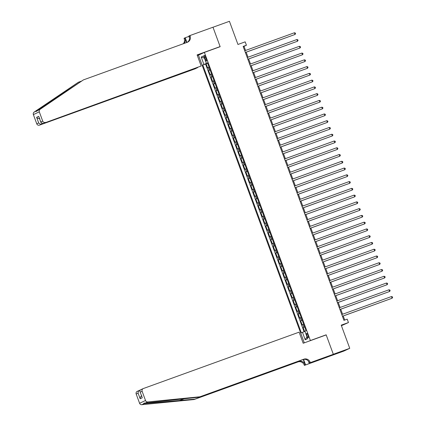 <?xml version="1.0" encoding="UTF-8"?>
<svg xmlns="http://www.w3.org/2000/svg" width="426" height="426" viewBox="0 0 426 426"><rect width="100%" height="100%" fill="white"/><g stroke="black" fill="none" stroke-linecap="round" stroke-linejoin="round"><path stroke-width="0.64" d="M307.998 335.31A2.306 0.564 -109.9 0 0 306.699 333.377A2.306 0.564 -109.9 0 0 306.97 335.784A2.306 0.564 -109.9 0 0 308.27 337.717A2.306 0.564 -109.9 0 0 307.998 335.31M341.423 325.698L348.457 322.541L347.211 319.159L343.926 320.347L243.139 46.418L246.425 45.231L245.179 41.849L237.953 44.464L229.428 21.3L212.995 27.248L220.151 46.695L204.379 52.403L310.389 340.534L309.276 341.05M327.77 356.887L343.814 351.083L349.746 348.319L333.318 354.267L326.162 334.82L310.389 340.534M204.379 52.403L198.447 55.162L304.297 342.85M209.086 67.186L207.595 67.825L206.099 63.767L207.622 63.218M210.082 69.891L208.591 70.53L210.114 69.981M208.591 70.53L210.082 74.587L211.573 73.948M214.06 80.711L212.569 81.355L211.078 77.292L212.601 76.744M216.552 87.479L215.061 88.118L213.564 84.06L215.087 83.507M219.039 94.242L217.548 94.881L216.057 90.823L217.579 90.269M221.525 101.005L220.034 101.644L218.543 97.586L220.066 97.032M224.017 107.767L222.526 108.406L221.03 104.349L222.553 103.8M226.504 114.53L225.013 115.169L223.522 111.111L225.045 110.563M228.991 121.293L227.5 121.932L226.009 117.874L227.532 117.326M231.483 128.061L229.992 128.7L228.496 124.642L230.019 124.088M233.97 134.824L232.479 135.463L230.988 131.405L232.511 130.851M236.457 141.586L234.966 142.225L233.475 138.168L234.998 137.614M238.949 148.349L237.458 148.988L235.961 144.931L237.484 144.382M241.435 155.112L239.945 155.751L238.453 151.693L239.976 151.145M243.922 161.875L242.431 162.514L240.94 158.456L242.463 157.908M246.414 168.643L244.923 169.282L243.427 165.224L244.95 164.67M248.901 175.405L247.41 176.044L245.919 171.987L247.442 171.433M251.388 182.168L249.897 182.807L248.406 178.75L249.929 178.196M253.88 188.931L252.389 189.57L250.893 185.512L252.416 184.964M256.367 195.694L254.876 196.333L253.385 192.275L254.908 191.727M258.854 202.456L257.363 203.095L255.872 199.038L257.395 198.489M261.346 209.219L259.855 209.864L258.358 205.806L259.881 205.252M263.832 215.987L262.341 216.626L260.85 212.569L262.373 212.015M266.319 222.75L264.828 223.389L263.337 219.331L264.86 218.778M268.811 229.513L267.32 230.152L265.824 226.094L267.347 225.54M271.298 236.276L269.807 236.915L268.316 232.857L269.839 232.308M273.785 243.038L272.294 243.677L270.803 239.62L272.326 239.071M276.277 249.801L274.786 250.445L273.29 246.382L274.813 245.834M278.764 256.569L277.273 257.208L275.782 253.15L277.305 252.597M281.251 263.332L279.76 263.971L278.269 259.913L279.791 259.359M283.743 270.095L282.252 270.734L280.755 266.676L282.278 266.122M286.229 276.857L284.738 277.496L283.247 273.439L284.77 272.89M288.716 283.62L287.225 284.259L285.734 280.202L287.257 279.653M291.208 290.383L289.717 291.027L288.221 286.964L289.744 286.416M293.695 297.151L292.204 297.79L290.713 293.732L292.236 293.179M296.182 303.914L294.691 304.553L293.2 300.495L294.723 299.941M298.669 310.676L297.183 311.315L295.687 307.258L297.21 306.704M301.161 317.439L299.67 318.078L298.179 314.021L299.702 313.472M303.647 324.202L302.156 324.841L300.665 320.783L302.188 320.235M204.682 57.723L205.231 59.214A2.236 0.548 -109.9 0 0 206.488 61.083A2.236 0.548 -109.9 0 0 206.227 58.751L205.678 57.265A2.236 0.548 -109.9 0 0 204.421 55.391A2.236 0.548 -109.9 0 0 204.682 57.723L205.71 57.356M207.142 63.101L202.803 65.018L301.347 332.855L302.471 332.333L305.208 339.772L307.647 338.638L304.909 331.199L306.028 330.677L207.483 62.84L206.365 63.362L207.537 62.973M203.926 64.496L201.189 57.052L203.623 55.923L206.365 63.362M206.099 63.767L205.566 64.017L304.063 331.726M304.643 326.907L303.152 327.546L304.611 331.513M300.665 320.783L302.156 320.144M298.179 314.021L299.664 313.382M295.687 307.258L297.178 306.619M293.2 300.495L294.691 299.856M290.713 293.732L292.199 293.093M288.221 286.964L289.712 286.325M285.734 280.202L287.225 279.562M283.247 273.439L284.733 272.8M280.755 266.676L282.246 266.037M278.269 259.913L279.76 259.274M275.782 253.15L277.267 252.511M273.29 246.382L274.781 245.743M270.803 239.62L272.294 238.981M268.316 232.857L269.802 232.218M265.824 226.094L267.315 225.455M263.337 219.331L264.828 218.692M260.85 212.569L262.336 211.93M258.358 205.806L259.849 205.162M255.872 199.038L257.363 198.399M253.385 192.275L254.876 191.636M250.893 185.512L252.384 184.873M248.406 178.75L249.897 178.111M245.919 171.987L247.41 171.348M243.427 165.224L244.918 164.58M240.94 158.456L242.431 157.817M238.453 151.693L239.945 151.054M235.961 144.931L237.452 144.292M233.475 138.168L234.966 137.529M230.988 131.405L232.479 130.766M228.496 124.642L229.987 123.998M226.009 117.874L227.5 117.235M223.522 111.111L225.013 110.472M221.03 104.349L222.521 103.71M218.543 97.586L220.034 96.947M216.057 90.823L217.548 90.184M213.564 84.06L215.055 83.416M211.078 77.292L212.569 76.653M207.584 63.107L207.196 63.245M348.457 322.541L341.226 325.155L349.746 348.319M245.536 50.465L244.018 46.349L246.425 45.231M344.725 320.054L343.223 315.97M342.589 314.244L340.736 309.207M340.097 307.481L338.244 302.444M337.61 300.719L335.757 295.681M335.124 293.956L333.27 288.919M332.631 287.188L330.778 282.156M330.145 280.425L328.292 275.388M327.658 273.662L325.805 268.625M325.166 266.9L323.313 261.862M322.679 260.137L320.826 255.099M320.192 253.374L318.339 248.337M317.7 246.606L315.847 241.574M315.213 239.843L313.36 234.806M312.727 233.081L310.873 228.043M310.234 226.318L308.381 221.28M307.748 219.555L305.895 214.518M305.261 212.792L303.408 207.755M302.769 206.024L300.916 200.992M300.282 199.261L298.429 194.224M297.795 192.499L295.942 187.461M295.303 185.736L293.45 180.699M292.816 178.973L290.963 173.936M290.33 172.21L288.477 167.173M287.838 165.442L285.984 160.41M285.351 158.68L283.498 153.648M282.864 151.917L281.011 146.879M280.372 145.154L278.519 140.117M277.885 138.391L276.032 133.354M275.398 131.629L273.545 126.591M272.906 124.861L271.053 119.828M270.419 118.098L268.566 113.066M267.933 111.335L266.08 106.298M265.441 104.572L263.587 99.535M262.954 97.81L261.101 92.772M260.467 91.047L258.614 86.009M257.975 84.279L256.122 79.247M255.488 77.516L253.635 72.484M253.001 70.753L251.148 65.716M250.509 63.991L248.656 58.953M248.023 57.228L246.169 52.19M243.219 46.642L244.018 46.349M205.566 64.017L202.803 65.018M303.152 327.546L304.675 326.998M302.471 332.333L304.973 331.375M204.453 58.17L201.189 57.052M305.208 339.772L306.949 336.748M326.162 334.82L325.049 335.342M245.371 52.478L295.026 34.469L245.355 52.446M294.403 32.775L295.325 33.031L295.575 33.707L295.026 34.469L294.403 32.775L244.732 50.753M197.616 67.553L195.257 68.767L39.49 125.148A2.162 2.098 -115 0 1 36.769 123.833L33.372 114.599A2.162 2.098 -115 0 1 34.149 112.091L78.357 82.25L36.492 111C36.018 111.713 36.428 111.521 37.733 110.419L83.411 79.896L187.259 42.312A5.048 4.894 65 0 0 190.118 35.912L189.98 35.539L212.984 27.216L220.114 46.594L197.11 54.917L201.189 66.009L43.026 123.503L201.189 66.009M34.149 112.091L36.492 111L36.444 111.404M219.001 47.11L220.114 46.594M81.174 81.228L78.357 82.25M36.769 123.833L38.686 122.944L36.62 117.331L38.723 116.351L40.784 121.964L42.701 121.075L39.304 111.841L33.372 114.599M37.733 110.419L40.081 109.328L83.411 79.896M189.559 38.09L188.819 36.082L189.98 35.539M183.265 43.756A5.048 4.894 65 0 0 184.186 38.67L184.048 38.297L185.209 37.76L186.929 42.43M188.942 36.407L185.209 37.76M199.56 54.645L197.307 55.46M197.659 67.654L39.49 125.148M184.016 43.484A5.048 4.894 65 0 0 185.065 38.265L186.636 42.536M40.081 109.328A2.162 2.098 65 0 0 39.304 111.841M42.701 121.075A2.162 2.098 65 0 0 45.422 122.39M187.195 42.334A5.048 4.894 65 0 0 189.24 36.322L190.118 35.912M38.686 122.944C39.554 123.987 40.619 124.349 41.886 124.035L41.657 123.418M36.62 117.331C37.488 118.375 38.553 118.737 39.82 118.423M38.723 116.351L40.912 122.496L43.026 123.503M40.784 121.964L40.912 122.496M199.996 396.771L199.123 397.181L145.394 403.033C143.711 403.097 143.296 403.289 144.153 403.608L194.943 399.125L298.791 361.536A5.048 4.894 -115 0 1 305.133 364.608L304.255 365.018L304.393 365.386L327.397 357.063L333.329 354.304L326.199 334.927L303.195 343.25L299.116 332.158L143.344 388.539A2.162 2.098 65 0 0 142.119 391.281L145.516 400.515A2.162 2.098 65 0 0 147.742 401.942L199.996 396.771L303.844 359.187A5.048 4.894 -115 0 1 310.187 362.254L310.325 362.627L333.329 354.304M143.903 403.182L144.153 403.608L141.81 404.7L194.064 399.535L297.912 361.946A5.048 4.894 -115 0 1 304.255 365.018M140.383 389.976L139.808 390.184L139.952 390.573M194.943 399.125L194.064 399.535M310.187 362.254L309.313 362.664A5.048 4.894 -115 0 0 302.966 359.597L199.123 397.181M142.119 391.281L140.202 392.17L142.268 397.788L140.17 398.763L138.104 393.15L136.187 394.039L139.584 403.273L145.516 400.515M310.325 362.627L325.602 357.244L322.509 358.687L304.393 365.386M309.164 363.17L308.403 361.104M303.253 359.501L305.133 364.608M303.562 359.422L305.554 364.848M141.81 404.7A2.162 2.098 -115 0 1 139.584 403.273M136.187 394.039A2.162 2.098 -115 0 1 137.247 391.366L139.808 390.184C138.636 390.754 138.067 391.744 138.104 393.15M320.277 359.517L320.155 359.187M320.421 359.091L320.533 359.4M322.397 358.378L322.509 358.687M140.947 389.652C139.834 390.2 139.59 391.036 140.202 392.17L142.268 397.788M140.17 398.763C140.133 397.357 140.702 396.372 141.874 395.797M247.857 59.246L297.513 41.231L247.847 59.209M296.89 39.538L297.811 39.794L298.062 40.47L297.513 41.231L296.89 39.538L247.224 57.515M250.344 66.009L300.005 47.994L250.334 65.971M299.382 46.301L300.303 46.556L300.548 47.233L300.005 47.994L299.382 46.301L249.711 64.278M252.836 72.771L302.492 54.757L252.82 72.734M301.869 53.064L302.79 53.319L303.04 53.995L302.492 54.757L301.869 53.064L252.197 71.046M255.323 79.534L304.979 61.52L255.312 79.497M304.356 59.832L305.277 60.082L305.527 60.758L304.979 61.52L304.356 59.832L254.689 77.809M257.81 86.297L307.471 68.282L257.799 86.26M306.848 66.594L307.769 66.845L308.014 67.521L307.471 68.282L306.848 66.594L257.176 84.572M260.302 93.06L309.958 75.045L260.286 93.028M309.335 73.357L310.256 73.613L310.506 74.289L309.958 75.045L309.335 73.357L259.663 91.334M262.789 99.828L312.444 81.813L262.778 99.79M311.821 80.12L312.743 80.376L312.993 81.052L312.444 81.813L311.821 80.12L262.155 98.097M265.276 106.591L314.936 88.576L265.265 106.553M314.313 86.883L315.235 87.138L315.48 87.815L314.936 88.576L314.313 86.883L264.642 104.86M267.768 113.353L317.423 95.339L267.752 113.316M316.8 93.645L317.721 93.901L317.972 94.577L317.423 95.339L316.8 93.645L267.129 111.628M270.254 120.116L319.91 102.102L270.238 120.079M319.287 100.414L320.208 100.664L320.458 101.34L319.91 102.102L319.287 100.414L269.621 118.391M272.741 126.879L322.402 108.864L272.731 126.841M321.779 107.176L322.7 107.427L322.945 108.103L322.402 108.864L321.779 107.176L272.107 125.153M275.233 133.642L324.889 115.627L275.217 133.61M324.266 113.939L325.187 114.195L325.437 114.871L324.889 115.627L324.266 113.939L274.594 131.916M277.72 140.41L327.376 122.395L277.704 140.372M326.753 120.702L327.674 120.957L327.924 121.634L327.376 122.395L326.753 120.702L277.086 138.679M280.207 147.172L329.868 129.158L280.196 147.135M329.245 127.465L330.166 127.72L330.411 128.396L329.868 129.158L329.245 127.465L279.573 145.442M282.699 153.935L332.355 135.921L282.683 153.898M331.732 134.227L332.653 134.483L332.903 135.159L332.355 135.921L331.732 134.227L282.06 152.21M285.186 160.698L334.841 142.683L285.17 160.661M334.218 140.995L335.14 141.246L335.39 141.922L334.841 142.683L334.218 140.995L284.552 158.973M287.672 167.461L337.333 149.446L287.662 167.423M336.71 147.758L337.632 148.008L337.877 148.685L337.333 149.446L336.71 147.758L287.039 165.735M290.165 174.223L339.82 156.209L290.149 174.191M339.197 154.521L340.118 154.776L340.369 155.453L339.82 156.209L339.197 154.521L289.526 172.498M292.651 180.991L342.307 162.977L292.635 180.954M341.684 161.284L342.605 161.539L342.855 162.215L342.307 162.977L341.684 161.284L292.018 179.261M295.138 187.754L344.799 169.74L295.127 187.717M344.176 168.046L345.097 168.302L345.342 168.978L344.799 169.74L344.176 168.046L294.504 186.024M297.63 194.517L347.286 176.502L297.614 194.48M346.663 174.809L347.584 175.065L347.834 175.741L347.286 176.502L346.663 174.809L296.991 192.786M300.117 201.28L349.773 183.265L300.101 201.242M349.15 181.577L350.071 181.827L350.321 182.504L349.773 183.265L349.15 181.577L299.483 199.554M302.604 208.042L352.265 190.028L302.593 208.005M351.642 188.34L352.563 188.59L352.808 189.266L352.265 190.028L351.642 188.34L301.97 206.317M305.096 214.805L354.752 196.791L305.08 214.773M354.128 195.103L355.05 195.358L355.3 196.035L354.752 196.791L354.128 195.103L304.457 213.08M307.583 221.573L357.238 203.559L307.567 221.536M356.615 201.865L357.536 202.121L357.787 202.797L357.238 203.559L356.615 201.865L306.949 219.843M310.069 228.336L359.73 210.322L310.059 228.299M359.107 208.628L360.029 208.884L360.274 209.56L359.73 210.322L359.107 208.628L309.436 226.605M312.562 235.099L362.217 217.084L312.546 235.061M361.594 215.391L362.515 215.647L362.766 216.323L362.217 217.084L361.594 215.391L311.923 233.368M315.048 241.861L364.704 223.847L315.032 241.824M364.081 222.159L365.002 222.409L365.252 223.086L364.704 223.847L364.081 222.159L314.415 240.136M317.535 248.624L367.196 230.61L317.524 248.587M366.573 228.922L367.494 229.172L367.739 229.848L367.196 230.61L366.573 228.922L316.901 246.899M320.027 255.387L369.683 237.373L320.011 255.35M369.06 235.685L369.981 235.94L370.231 236.616L369.683 237.373L369.06 235.685L319.388 253.662M322.514 262.155L372.17 244.141L322.498 262.118M371.547 242.447L372.468 242.703L372.718 243.379L372.17 244.141L371.547 242.447L321.88 260.424M325.001 268.918L374.662 250.903L324.99 268.881M374.039 249.21L374.96 249.466L375.205 250.142L374.662 250.903L374.039 249.21L324.367 267.187M327.493 275.681L377.148 257.666L327.477 275.643M376.525 255.973L377.447 256.228L377.697 256.905L377.148 257.666L376.525 255.973L326.854 273.95M329.98 282.443L379.635 264.429L329.964 282.406M379.012 262.736L379.933 262.991L380.184 263.667L379.635 264.429L379.012 262.736L329.346 280.718M332.466 289.206L382.122 271.192L332.456 289.169M381.504 269.504L382.426 269.754L382.67 270.43L382.122 271.192L381.504 269.504L331.833 287.481M334.958 295.969L384.614 277.954L334.942 295.932M383.991 276.266L384.912 276.522L385.163 277.198L384.614 277.954L383.991 276.266L334.319 294.244M337.445 302.732L387.101 284.722L337.429 302.7M386.478 283.029L387.399 283.285L387.649 283.961L387.101 284.722L386.478 283.029L336.812 301.006M339.932 309.5L389.588 291.485L339.921 309.462M388.97 289.792L389.891 290.047L390.136 290.724L389.588 291.485L388.97 289.792L339.298 307.769M342.424 316.262L392.08 298.248L342.408 316.225M391.457 296.555L392.378 296.81L392.628 297.486L392.08 298.248L391.457 296.555L341.785 314.532M209.177 70.258L208.181 67.553M303.738 327.274L302.742 324.569M301.251 320.512L300.255 317.807M298.759 313.749L297.763 311.044M296.272 306.986L295.277 304.281M293.786 300.223L292.79 297.518M291.293 293.455L290.303 290.75M288.807 286.693L287.811 283.988M286.32 279.93L285.324 277.225M283.828 273.167L282.837 270.462M281.341 266.404L280.345 263.699M278.854 259.642L277.858 256.937M276.362 252.879L275.372 250.168M273.875 246.111L272.88 243.406M271.389 239.348L270.393 236.643M268.897 232.585L267.906 229.88M266.41 225.823L265.414 223.117M263.923 219.06L262.927 216.355M261.431 212.297L260.44 209.587M258.944 205.529L257.948 202.824M256.457 198.766L255.462 196.061M253.971 192.004L252.975 189.298M251.478 185.241L250.483 182.536M248.992 178.478L247.996 175.773M246.505 171.715L245.509 169.01M244.013 164.947L243.017 162.242M241.526 158.184L240.53 155.479M239.039 151.422L238.043 148.717M236.547 144.659L235.551 141.954M234.06 137.896L233.065 135.191M231.574 131.133L230.578 128.428M229.081 124.365L228.086 121.66M226.595 117.603L225.599 114.898M224.108 110.84L223.112 108.135M221.616 104.077L220.62 101.372M219.129 97.314L218.133 94.609M216.642 90.552L215.647 87.847M214.15 83.784L213.154 81.078M211.663 77.021L210.668 74.316M206.259 58.841L205.231 59.214M65.072 91.276L67.888 90.253M185.065 38.265L184.186 38.67M178.92 400.712L184.74 398.603M298.791 361.536L297.912 361.946M302.966 359.597L303.844 359.187M147.742 401.942L145.394 403.033M143.179 388.608L140.782 389.721"/></g></svg>
